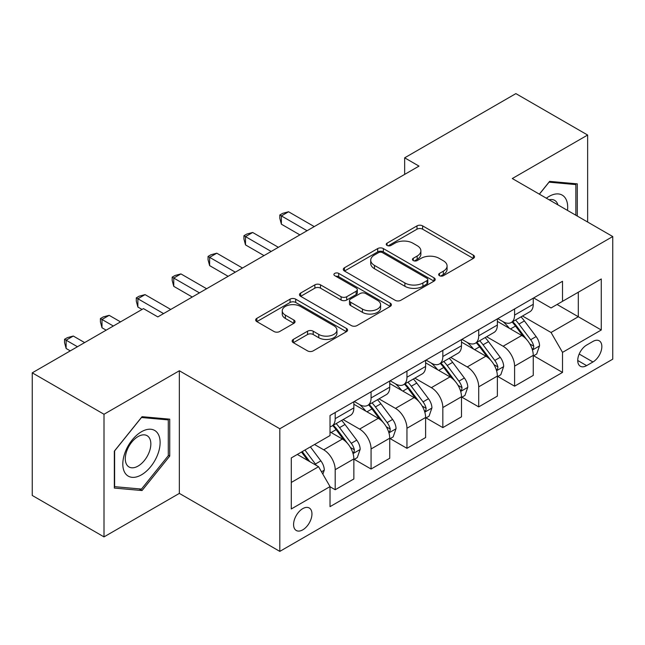 <?xml version="1.0" encoding="UTF-8"?>
<svg xmlns="http://www.w3.org/2000/svg" width="645" height="645" viewBox="0 0 645 645"><rect width="100%" height="100%" fill="white"/><g stroke="black" fill="none" stroke-linecap="round" stroke-linejoin="round"><path stroke-width="0.97" d="M439.471 275.689A2.79 1.613 0 0 0 443.413 275.689L473.349 258.411A3.983 2.298 0 0 0 474.518 256.783A3.983 2.298 0 0 0 473.349 255.154L422.636 225.879A3.983 2.298 0 0 0 417.001 225.879L387.065 243.165A2.79 1.613 0 0 0 386.25 244.302A2.79 1.613 0 0 0 387.065 245.439A2.79 1.613 0 0 0 391.015 245.439L394.885 243.205A12.747 7.361 0 0 1 412.921 243.205L417.146 245.64A12.747 7.361 0 0 1 420.879 250.849A12.747 7.361 0 0 1 417.146 256.049L413.268 258.29A2.79 1.613 0 0 0 412.453 259.427A2.79 1.613 0 0 0 413.268 260.564A2.79 1.613 0 0 0 417.21 260.564L421.088 258.331A12.747 7.361 0 0 1 439.116 258.331L443.341 260.765A12.747 7.361 0 0 1 447.082 265.974A12.747 7.361 0 0 1 443.341 271.182L439.471 273.416A2.79 1.613 0 0 0 438.656 274.552A2.79 1.613 0 0 0 439.471 275.689L439.471 273.416M302.771 529.843A12.989 7.498 120 0 0 311.253 518.403A12.989 7.498 120 0 0 309.261 507.994A12.989 7.498 120 0 0 302.771 508.631A12.989 7.498 120 0 0 294.281 520.08A12.989 7.498 120 0 0 296.273 530.488A12.989 7.498 120 0 0 302.771 529.843M293.322 339.415A3.983 2.298 0 0 0 292.153 341.036A3.983 2.298 0 0 0 293.322 342.664L307.552 350.88A3.983 2.298 0 0 0 313.188 350.88L346.43 331.683A3.983 2.298 0 0 0 347.599 330.063A3.983 2.298 0 0 0 346.43 328.434L295.716 299.159A3.983 2.298 0 0 0 290.081 299.159L256.839 318.348A3.983 2.298 0 0 0 255.67 319.976A3.983 2.298 0 0 0 256.839 321.605L274.02 331.522A3.983 2.298 0 0 0 279.656 331.522L293.886 323.306A3.983 2.298 0 0 0 295.055 321.686A3.983 2.298 0 0 0 293.886 320.057L285.364 315.139A10.659 6.152 0 0 1 282.244 310.785A10.659 6.152 0 0 1 288.823 305.101A10.659 6.152 0 0 1 300.433 306.431L333.82 325.709A10.659 6.152 0 0 1 336.94 330.063A10.659 6.152 0 0 1 330.361 335.747A10.659 6.152 0 0 1 318.751 334.408L313.188 331.199A3.983 2.298 0 0 0 307.552 331.199L293.322 339.415L293.322 342.664M179.35 370.762L104.006 414.259L32.25 372.834L32.25 495.457L104.006 536.89L179.35 493.393L279.809 551.386L279.809 428.764L179.35 370.762L179.35 493.393M587.635 222.041L587.635 135.039L512.291 178.536L612.75 236.538L279.809 428.764M587.635 135.039L515.879 93.614L404.657 157.823L404.657 174.392M32.25 372.834L143.472 308.624L157.823 316.905L419.008 166.112L404.657 157.823M395.167 300.296A3.983 2.298 0 0 0 400.803 300.296L434.045 281.099A3.983 2.298 0 0 0 435.214 279.47A3.983 2.298 0 0 0 434.045 277.85L383.332 248.567A3.983 2.298 0 0 0 377.704 248.567L344.454 267.764A3.983 2.298 0 0 0 343.293 269.392A3.983 2.298 0 0 0 344.454 271.013L395.167 300.296M335.851 276.294A2.79 1.613 0 0 1 338.681 276.689L338.681 273.375L390.241 303.142A3.983 2.298 0 0 1 391.402 304.771A3.983 2.298 0 0 1 390.241 306.391L356.991 325.588A3.983 2.298 0 0 1 351.356 325.588L300.651 296.313L300.651 293.056A3.983 2.298 0 0 0 299.482 294.684A3.983 2.298 0 0 0 300.651 296.313M300.651 293.056L314.873 284.84A3.983 2.298 0 0 1 320.509 284.84L341.076 296.716A3.983 2.298 0 0 0 346.712 296.716L356.145 291.266A3.983 2.298 0 0 0 357.314 289.637A3.983 2.298 0 0 0 356.145 288.017L334.739 275.649A2.79 1.613 0 0 1 333.917 274.512A2.79 1.613 0 0 1 335.642 273.029A2.79 1.613 0 0 1 338.681 273.375M592.949 341.431L586.628 345.075A12.586 7.264 120 0 0 578.412 356.169A12.586 7.264 120 0 0 580.339 366.247A12.586 7.264 120 0 0 586.628 365.626L592.949 361.982A12.586 7.264 120 0 0 601.164 350.896A12.586 7.264 120 0 0 599.237 340.81A12.586 7.264 120 0 0 592.949 341.431M279.809 551.386L612.75 359.168L612.75 236.538M533.673 297.934L551.04 307.955L562.521 301.328L562.521 281.276L330.03 415.501L330.03 435.552L291.29 457.926L291.29 508.969L330.03 486.596L330.03 506.647L562.521 372.423L562.521 352.372L551.04 332.481L522.498 316.01M562.521 301.328L601.269 278.963L601.269 329.998L562.521 352.372M104.006 414.259L104.006 536.89M557.07 304.48L578.307 316.743L578.307 292.217L601.269 278.963M551.04 332.481L578.307 316.743L601.269 329.998M291.29 482.452L318.557 466.706L297.313 454.443M330.03 486.757L335.198 489.74L335.198 469.689A16.238 9.377 -120 0 0 323.717 449.807L314.534 444.502M335.198 489.74L353.855 478.969L353.855 458.918A16.238 9.377 -120 0 0 342.374 439.035L330.03 431.908M354.29 459.337L371.077 469.028L371.077 448.976A16.238 9.377 -120 0 0 359.596 429.094L343.116 419.572M371.077 469.028L389.733 458.256L389.733 438.205A16.238 9.377 -120 0 0 378.252 418.323L353.855 404.238M390.169 438.624L406.955 448.315L406.955 428.264A16.238 9.377 -120 0 0 395.474 408.382L378.994 398.86M406.955 448.315L425.611 437.544L425.611 417.492A16.238 9.377 -120 0 0 414.13 397.61L389.733 383.525M426.047 417.912L442.833 427.603L442.833 407.551A16.238 9.377 -120 0 0 431.352 387.669L414.872 378.147M442.833 427.603L461.489 416.831L461.489 396.78A16.238 9.377 -120 0 0 450.008 376.898L425.611 362.812M461.917 397.191L478.711 406.89L478.711 386.839A16.238 9.377 -120 0 0 467.23 366.949L450.742 357.435M478.711 406.89L497.368 396.119L497.368 376.067A16.238 9.377 -120 0 0 485.887 356.177L461.489 342.092M497.795 376.478L514.589 386.178L514.589 366.126A16.238 9.377 -120 0 0 503.108 346.236L486.62 336.722M514.589 386.178L533.246 375.406L533.246 355.355A16.238 9.377 -120 0 0 521.765 335.464L497.368 321.379M497.795 318.646L503.108 321.71A16.238 9.377 -120 0 0 511.227 322.516A16.238 9.377 -120 0 0 514.589 315.083L514.589 308.955M461.917 339.359L467.23 342.422A16.238 9.377 -120 0 0 475.349 343.229A16.238 9.377 -120 0 0 478.711 335.795L478.711 329.668M426.039 360.071L431.352 363.143A16.238 9.377 -120 0 0 439.471 363.941A16.238 9.377 -120 0 0 442.833 356.508L442.833 350.38M390.169 380.792L395.474 383.856A16.238 9.377 -120 0 0 403.593 384.662A16.238 9.377 -120 0 0 406.955 377.228L406.955 371.093M354.29 401.504L359.596 404.568A16.238 9.377 -120 0 0 367.714 405.374A16.238 9.377 -120 0 0 371.077 397.941L371.077 391.805M533.673 355.766L562.521 372.423M511.227 322.516L529.884 311.745A16.238 9.377 -120 0 0 533.246 304.311L533.246 298.183M475.349 343.229L494.006 332.457A16.238 9.377 -120 0 0 497.368 325.024L497.368 318.896M439.471 363.941L458.127 353.17A16.238 9.377 -120 0 0 461.489 345.744L461.489 339.609M403.593 384.662L422.249 373.89A16.238 9.377 -120 0 0 425.611 366.457L425.611 360.321M367.714 405.374L386.371 394.603A16.238 9.377 -120 0 0 389.733 387.169L389.733 381.034M330.03 426.74A16.238 9.377 -120 0 0 331.836 426.087L350.493 415.316A16.238 9.377 -120 0 0 353.855 407.882L353.855 401.746M331.836 426.087A16.238 9.377 -120 0 0 335.198 418.653L335.198 412.518M318.557 466.706L330.03 486.596M577.299 216.075L577.299 183.857L549.605 181.382L539.341 194.153M114.334 488.072L142.037 490.547L169.732 456.096L169.732 419.161L142.037 416.686L114.334 451.145L114.334 488.072M168.297 455.265L169.732 456.096M139.11 488.862L142.037 490.547M440.583 276.084L443.341 274.496A12.747 7.361 0 0 0 447.082 269.288L447.082 265.974M420.879 250.849L420.879 254.162A12.747 7.361 0 0 1 417.146 259.363L414.38 260.959M473.293 258.443L422.636 229.193A3.983 2.298 0 0 0 417.001 229.193L388.185 245.834M433.996 281.131L383.332 251.881A3.983 2.298 0 0 0 377.704 251.881L344.511 271.045M427.006 280.615A2.79 1.613 0 0 0 427.82 279.47A2.79 1.613 0 0 0 427.006 278.334L382.493 252.638A2.79 1.613 0 0 0 378.542 252.638L374.463 254.993A12.747 7.361 0 0 0 370.73 260.201A12.747 7.361 0 0 0 374.463 265.401L404.891 282.97A12.747 7.361 0 0 0 422.918 282.97L427.006 280.615L427.006 283.929A2.79 1.613 0 0 0 427.82 282.792L427.82 279.47M370.73 260.201L370.73 263.515A12.747 7.361 0 0 0 374.463 268.715L374.463 265.401M427.006 283.929L422.918 286.283A12.747 7.361 0 0 1 404.891 286.283L374.463 268.715M300.699 296.337L314.873 288.154L314.873 284.84M357.314 289.637L357.314 292.951A3.983 2.298 0 0 1 356.145 294.58L346.712 300.03A3.983 2.298 0 0 1 341.076 300.03L320.509 288.154A3.983 2.298 0 0 0 314.873 288.154M338.681 276.689L390.185 306.423M362.417 309.036A10.659 6.152 0 0 0 374.036 310.374A10.659 6.152 0 0 0 380.615 304.69A10.659 6.152 0 0 0 377.486 300.336L365.723 293.548A3.983 2.298 0 0 0 360.095 293.548L350.654 298.99A3.983 2.298 0 0 0 349.485 300.618A3.983 2.298 0 0 0 350.654 302.247L362.417 309.036L362.417 312.349A10.659 6.152 0 0 0 374.036 313.688A10.659 6.152 0 0 0 380.615 308.004L380.615 304.69M349.485 300.618L349.485 303.932A3.983 2.298 0 0 0 350.654 305.561L350.654 302.247M362.417 312.349L350.654 305.561M336.94 330.063L336.94 333.376A10.659 6.152 0 0 1 330.361 339.06A10.659 6.152 0 0 1 318.751 337.722L313.188 334.513A3.983 2.298 0 0 0 307.552 334.513L293.378 342.697M282.244 310.785L282.244 314.099A10.659 6.152 0 0 0 285.364 318.453L285.364 315.139M293.83 323.339L285.364 318.453M346.373 331.715L295.716 302.473A3.983 2.298 0 0 0 290.081 302.473L256.887 321.629M533.246 356.016L536.688 354.024L539.559 345.744A10.755 6.208 -120 0 0 536.124 336.577L524.401 320.928A31.049 17.931 -120 0 0 521.007 316.864M509.348 328.297A31.049 17.931 -120 0 0 502.987 321.645M532.262 349.429L533.52 348.074L533.754 346.196A10.755 6.208 -120 0 0 530.674 339.73L518.943 324.072A31.049 17.931 -120 0 0 515.557 320.017M512.67 321.686A25.776 14.883 60 0 1 516.895 326.499L526.82 339.746M314.244 226.597L288.557 211.762L281.381 215.906L281.381 224.194L299.893 234.877M512.114 322.008A31.049 17.931 60 0 1 515.5 326.064L523.297 336.472M281.381 224.194L279.809 218.308L279.809 214.995L307.068 230.741M279.809 214.995L282.679 213.342L288.557 211.762M497.368 376.728L500.81 374.737L503.681 366.457A10.755 6.208 -120 0 0 500.246 357.298L488.523 341.64A31.049 17.931 -120 0 0 485.129 337.585M473.47 349.01A31.049 17.931 -120 0 0 467.109 342.358M496.384 370.141L497.642 368.787L497.875 366.916A10.755 6.208 -120 0 0 494.796 360.442L483.065 344.785A31.049 17.931 -120 0 0 479.678 340.729M476.792 342.398A25.776 14.883 60 0 1 481.017 347.212L490.942 360.458M278.366 247.309L252.679 232.482L245.503 236.618L245.503 244.906L264.015 255.597M476.236 342.721A31.049 17.931 60 0 1 479.622 346.776L487.418 357.185M245.503 244.906L243.931 239.021L243.931 235.707L271.19 251.453M243.931 235.707L246.801 234.054L252.679 232.482M461.489 397.441L464.932 395.458L467.802 387.169A10.755 6.208 -120 0 0 464.368 378.01L452.645 362.353A31.049 17.931 -120 0 0 449.259 358.298M437.592 369.722A31.049 17.931 -120 0 0 431.231 363.07M460.514 390.854L461.764 389.507L461.997 387.629A10.755 6.208 -120 0 0 458.918 381.155L447.187 365.505A31.049 17.931 -120 0 0 443.8 361.442M440.914 363.111A25.776 14.883 60 0 1 445.147 367.924L455.064 381.171M242.488 268.022L216.801 253.195L209.625 257.339L209.625 265.619L228.136 276.31M440.358 363.433A31.049 17.931 60 0 1 443.744 367.489L451.54 377.897M209.625 265.619L208.053 259.742L208.053 256.42L235.312 272.166M208.053 256.42L210.923 254.767L216.801 253.195M425.611 418.154L429.054 416.17L431.924 407.882A10.755 6.208 -120 0 0 428.49 398.723L416.767 383.065A31.049 17.931 -120 0 0 413.381 379.01M401.714 390.443A31.049 17.931 -120 0 0 395.353 383.783M424.636 411.566L425.885 410.22L426.119 408.341A10.755 6.208 -120 0 0 423.039 401.867L411.308 386.218A31.049 17.931 -120 0 0 407.922 382.154M405.036 383.823A25.776 14.883 60 0 1 409.269 388.637L419.194 401.883M206.618 288.734L180.931 273.907L173.755 278.051L173.755 286.332L192.266 297.022M404.48 384.146A31.049 17.931 60 0 1 407.866 388.201L415.662 398.61M173.755 286.332L172.175 280.454L172.175 277.14L199.442 292.878M172.175 277.14L175.045 275.48L180.931 273.907M389.733 438.874L393.176 436.883L396.046 428.594A10.755 6.208 -120 0 0 392.611 419.435L380.889 403.778A31.049 17.931 -120 0 0 377.502 399.723M365.836 411.155A31.049 17.931 -120 0 0 359.483 404.496M388.758 432.279L390.007 430.933L390.241 429.054A10.755 6.208 -120 0 0 387.161 422.588L375.43 406.931A31.049 17.931 -120 0 0 372.044 402.875M369.158 404.536A25.776 14.883 60 0 1 373.391 409.349L383.315 422.596M170.74 309.447L145.052 294.62L137.877 298.764L137.877 307.044L142.037 309.447M368.601 404.858A31.049 17.931 60 0 1 371.988 408.922L379.784 419.323M137.877 307.044L136.297 301.167L136.297 297.853L163.564 313.591M136.297 297.853L139.167 296.192L145.052 294.62M567.495 210.407A26.381 15.23 120 0 0 565.189 197.878A26.381 15.23 120 0 0 546.355 198.2M557.917 204.876A18.06 10.425 120 0 0 556.7 202.256A18.06 10.425 120 0 0 554.668 200.377A18.06 10.425 120 0 0 549.137 199.813M548.976 182.164L575.864 184.591L575.864 215.245M574.09 183.567L575.864 184.591M539.397 194.185L549.032 182.196M141.465 431.747A26.381 15.23 120 0 0 122.808 464.061A26.381 15.23 120 0 0 141.465 474.833A26.381 15.23 120 0 0 160.121 442.518A26.381 15.23 120 0 0 141.465 431.747M138.062 436.576A18.06 10.425 120 0 0 126.267 452.492A18.06 10.425 120 0 0 129.032 466.972A18.06 10.425 120 0 0 138.062 466.077A18.06 10.425 120 0 0 149.866 450.154A18.06 10.425 120 0 0 147.092 435.681A18.06 10.425 120 0 0 138.062 436.576M168.297 455.684L141.465 489.071L114.625 486.669L114.625 450.887L141.465 417.509L168.297 419.903L168.297 455.684M166.523 418.871L168.297 419.903M353.855 459.587L357.298 457.595L360.168 449.307A10.755 6.208 -120 0 0 356.741 440.148L345.011 424.499A31.049 17.931 -120 0 0 341.624 420.435M352.88 453L354.129 451.645L354.363 449.767A10.755 6.208 -120 0 0 351.283 443.3L339.56 427.643A31.049 17.931 -120 0 0 336.166 423.588M333.28 425.257A25.776 14.883 60 0 1 337.512 430.062L347.437 443.309M120.51 321.879L109.174 315.332L101.999 319.477L101.999 327.765L106.159 330.167M332.723 425.571A31.049 17.931 60 0 1 336.11 429.635L343.906 440.043M101.999 327.765L100.418 321.879L100.418 318.565L113.335 326.023M100.418 318.565L103.289 316.905L109.174 315.332M322.863 474.164L324.29 470.02A10.755 6.208 -120 0 0 320.863 460.861L310.398 446.896M84.632 342.592L73.296 336.045L66.121 340.189L66.121 348.477L70.281 350.88M316.389 465.456A10.755 6.208 -120 0 0 315.405 464.013L304.94 450.041M302.247 451.597L309.769 461.635M301.497 452.032L307.875 460.546M66.121 348.477L64.54 342.592L64.54 339.278L77.456 346.736M64.54 339.278L67.411 337.625L73.296 336.045M323.717 449.807L342.374 439.035M359.596 429.094L378.252 418.323M395.474 408.382L414.13 397.61M431.352 387.669L450.008 376.898M467.23 366.949L485.887 356.177M503.108 346.236L521.765 335.464M514.589 315.083L533.246 304.311M514.589 366.126L533.246 355.355M478.711 386.839L497.368 376.067M478.711 335.795L497.368 325.024M442.833 407.551L461.489 396.78M442.833 356.508L461.489 345.744M406.955 428.264L425.611 417.492M406.955 377.228L425.611 366.457M371.077 448.976L389.733 438.205M371.077 397.941L389.733 387.169M335.198 469.689L353.855 458.918M335.198 418.653L353.855 407.882M579.186 354.032L592.949 361.982M577.735 360.49L586.628 365.626M443.341 274.496L443.341 271.182M413.268 260.564L413.268 258.29M417.146 259.363L417.146 256.049M387.065 245.439L387.065 243.165M417.001 229.193L417.001 225.879M422.636 229.193L422.636 225.879M473.349 258.411L473.349 255.154M344.454 271.013L344.454 267.764M377.704 251.881L377.704 248.567M383.332 251.881L383.332 248.567M434.045 281.099L434.045 277.85M404.891 286.283L404.891 282.97M422.918 286.283L422.918 282.97M320.509 288.154L320.509 284.84M341.076 300.03L341.076 296.716M346.712 300.03L346.712 296.716M356.145 294.58L356.145 291.266M390.241 306.391L390.241 303.142M307.552 334.513L307.552 331.199M313.188 334.513L313.188 331.199M318.751 337.722L318.751 334.408M293.886 323.306L293.886 320.057M256.839 321.605L256.839 318.348M290.081 302.473L290.081 299.159M295.716 302.473L295.716 299.159M346.43 331.683L346.43 328.434M532.439 350.017L539.486 345.946M518.943 324.072L524.401 320.928M510.485 328.958L515.5 326.064M530.674 339.73L536.124 336.577M529.819 343.93L533.754 346.196M496.561 370.73L503.608 366.658M483.065 344.785L488.523 341.64M474.607 349.671L479.622 346.776M494.796 360.442L500.246 357.298M493.941 364.643L497.875 366.916M460.683 391.442L467.73 387.379M447.187 365.505L452.645 362.353M438.729 370.383L443.744 367.489M458.918 381.155L464.368 378.01M458.063 385.355L461.997 387.629M424.805 412.155L431.852 408.092M411.308 386.218L416.767 383.065M402.859 391.096L407.866 388.201M423.039 401.867L428.49 398.723M422.185 406.068L426.119 408.341M388.935 432.868L395.974 428.804M375.43 406.931L380.889 403.778M366.981 411.808L371.988 408.922M387.161 422.588L392.611 419.435M386.307 426.788L390.241 429.054M353.057 453.588L360.103 449.517M339.56 427.643L345.011 424.499M331.103 432.529L336.11 429.635M351.283 443.3L356.741 440.148M350.428 447.501L354.363 449.767M321.492 471.801L324.225 470.229M315.405 464.013L320.863 460.861"/></g></svg>
